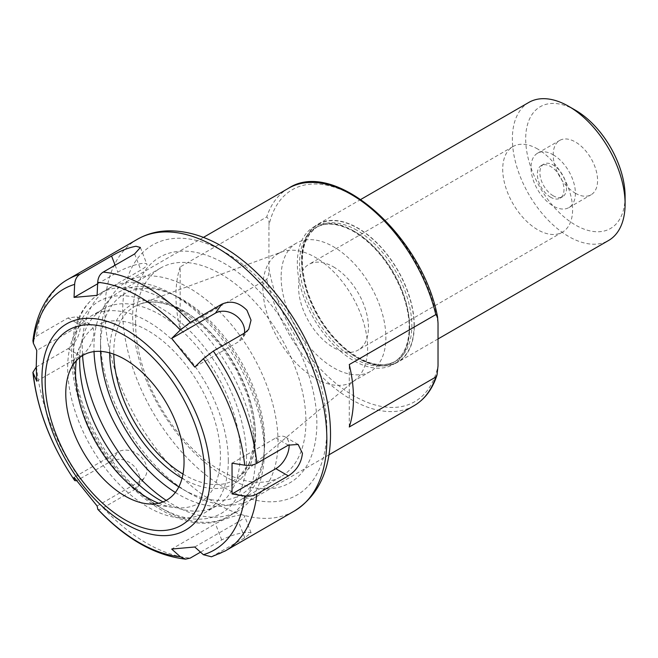 <?xml version="1.0" encoding="UTF-8"?>
<svg xmlns="http://www.w3.org/2000/svg" width="658" height="658" viewBox="0 0 658 658"><rect width="100%" height="100%" fill="white"/><g stroke="black" fill="none" stroke-linecap="round" stroke-linejoin="round"><path stroke-width="0.49" stroke-dasharray="3.29 2.47" d="M180.169 266.934A125.53 72.479 -120 0 0 175.949 295.713A125.53 72.479 -120 0 0 180.169 329.362L266.712 279.395C268.604 275.653 269.344 271.935 268.933 268.25L268.933 225.554C269.344 221.401 268.604 218.538 266.712 216.967L180.169 266.934L180.169 329.362M278.03 441.773A125.53 72.479 -120 0 0 223.235 315.437A125.53 72.479 -120 0 0 126.501 281.813A125.53 72.479 -120 0 0 100.501 339.273A125.53 72.479 -120 0 0 189.265 493.023A125.53 72.479 -120 0 0 252.03 499.241A125.53 72.479 -120 0 0 278.03 441.773M349.266 426.993L349.266 364.565M553.197 154.786A31.387 18.12 60 0 1 573.702 182.439A31.387 18.12 60 0 1 568.89 207.583A31.387 18.12 60 0 1 553.197 206.028A31.387 18.12 60 0 1 532.7 178.376A31.387 18.12 60 0 1 537.512 153.232A31.387 18.12 60 0 1 553.197 154.786M553.197 195.78A18.827 10.873 60 0 1 540.901 179.19A18.827 10.873 60 0 1 543.788 164.097A18.827 10.873 60 0 1 562.615 174.97A18.827 10.873 60 0 1 562.615 196.717A18.827 10.873 60 0 1 553.197 195.78M575.388 193.222A31.387 18.12 -120 0 0 591.081 194.776A31.387 18.12 -120 0 0 595.893 169.624A31.387 18.12 -120 0 0 575.388 141.972A31.387 18.12 -120 0 0 559.703 140.417A31.387 18.12 -120 0 0 554.891 165.561A31.387 18.12 -120 0 0 575.388 193.222M550.664 197.244A18.827 10.873 60 0 1 538.359 180.654A18.827 10.873 60 0 1 541.246 165.561A18.827 10.873 60 0 1 550.664 166.499A18.827 10.873 60 0 1 562.968 183.089A18.827 10.873 60 0 1 560.081 198.181A18.827 10.873 60 0 1 550.664 197.244M537.668 149.021A49.424 28.533 -120 0 0 512.952 146.578A49.424 28.533 -120 0 0 505.377 186.181A49.424 28.533 -120 0 0 537.668 229.732A49.424 28.533 -120 0 0 562.376 232.175A49.424 28.533 -120 0 0 569.951 192.572A49.424 28.533 -120 0 0 537.668 149.021M333.507 266.893A49.424 28.533 60 0 1 365.79 310.444A49.424 28.533 60 0 1 358.215 350.048A49.424 28.533 60 0 1 308.799 321.515A49.424 28.533 60 0 1 308.799 264.442A49.424 28.533 60 0 1 333.507 266.893M575.396 110.199A70.299 40.59 -120 0 0 525.684 138.896A70.299 40.59 -120 0 0 575.388 224.995A70.299 40.59 -120 0 0 625.1 196.298M528.876 102.401A79.717 46.019 -120 0 0 512.368 138.896A79.717 46.019 -120 0 0 547.16 219.114A79.717 46.019 -120 0 0 608.592 240.474M414.285 325.694A79.717 46.019 -120 0 0 379.485 245.475A79.717 46.019 -120 0 0 318.061 224.123A79.717 46.019 -120 0 0 301.553 260.609A79.717 46.019 -120 0 0 336.345 340.828A79.717 46.019 -120 0 0 397.777 362.188A79.717 46.019 -120 0 0 414.285 325.694M178.82 486.887A116.121 67.042 -120 0 0 182.603 489.174A116.121 67.042 -120 0 0 264.713 441.773A116.121 67.042 -120 0 0 182.603 299.555A116.121 67.042 -120 0 0 100.501 346.963A116.121 67.042 -120 0 0 100.584 351.388M100.501 346.963L100.501 339.273M262.871 287.554A74.066 42.762 -120 0 0 295.203 362.089A74.066 42.762 -120 0 0 352.277 381.936A74.066 42.762 -120 0 0 355.772 379.493A74.066 42.762 -120 0 0 367.616 348.024A74.066 42.762 -120 0 0 337.669 276.089A74.066 42.762 -120 0 0 282.076 251.841A74.066 42.762 -120 0 0 278.211 253.651A74.066 42.762 -120 0 0 262.871 287.554M281.139 277.01A74.066 42.762 -120 0 0 313.463 351.545A74.066 42.762 -120 0 0 370.536 371.392A74.066 42.762 -120 0 0 385.876 337.48A74.066 42.762 -120 0 0 353.552 262.945A74.066 42.762 -120 0 0 296.478 243.106A74.066 42.762 -120 0 0 281.139 277.01M211.473 556.791L244.776 537.849L251.06 532.75L246.964 532.232C239.035 532.972 230.621 535.53 221.713 539.914L200.517 552.152M194.752 546.995L238.517 521.728A18.827 3.981 -21.2 0 0 244.546 515.946A18.827 3.981 -21.2 0 0 233.648 516.365A18.827 3.981 -21.2 0 0 215.462 523.784L171.689 549.06M97.697 509.062C98.034 510.073 99.852 509.654 103.142 507.803L134.619 489.634L138.451 486.18L140.343 477.626L136.009 468.167C128.343 459.728 120.2 457.318 111.564 460.945L76.509 480.751M97.113 506.002L140.878 480.727A18.827 14.854 35.1 0 0 144.752 477.215A18.827 14.854 35.1 0 0 140.442 456.315A18.827 14.854 35.1 0 0 117.815 452.038L74.05 477.313M36.758 381.204L80.531 355.929A18.827 10.873 120 0 0 92.827 339.339A18.827 10.873 120 0 0 89.94 324.254A18.827 10.873 120 0 0 80.531 325.184L77.027 316.794L68.013 317.962L36.535 336.131L32.908 340.762M36.239 367.057L68.013 348.707C75.835 342.974 80.005 335.128 80.531 325.184L36.758 350.451M97.631 283.787L117.815 272.132A18.827 3.981 158.8 0 1 136.009 264.713A18.827 3.981 158.8 0 1 146.907 264.294A18.827 3.981 158.8 0 1 140.878 270.068L97.113 295.343M244.447 333.104A18.827 14.854 -144.9 0 1 242.391 338.302A18.827 14.854 -144.9 0 1 238.517 341.823L194.752 367.09M232.044 463.199L275.809 437.932A18.827 10.873 -60 0 1 285.227 436.994A18.827 10.873 -60 0 1 289.101 444.734M158.603 503.255A102.483 59.171 -120 0 0 173.844 507.45A102.483 59.171 -120 0 0 220.455 456.191A102.483 59.171 -120 0 0 161.136 339.66A102.483 59.171 -120 0 0 80.292 345.409A102.483 59.171 -120 0 0 76.303 360.707M228.318 460.732A113.604 65.594 -120 0 0 178.729 346.404A113.604 65.594 -120 0 0 91.182 315.972A113.604 65.594 -120 0 0 67.659 367.978A113.604 65.594 -120 0 0 117.247 482.306A113.604 65.594 -120 0 0 204.794 512.738A113.604 65.594 -120 0 0 228.318 460.732M163.036 501.898A113.604 65.594 -120 0 0 216.778 505.821A113.604 65.594 -120 0 0 240.302 453.814A113.604 65.594 -120 0 0 190.713 339.487A113.604 65.594 -120 0 0 103.166 309.046A113.604 65.594 -120 0 0 79.7 357.549M166.211 500.401A128.672 74.288 -120 0 0 237.62 511.184A128.672 74.288 -120 0 0 264.269 452.276A128.672 74.288 -120 0 0 173.284 294.694A128.672 74.288 -120 0 0 108.948 288.319A128.672 74.288 -120 0 0 82.299 347.218A128.672 74.288 -120 0 0 82.579 355.55M175.349 492.455A120.439 69.534 -120 0 0 239.323 500.689A120.439 69.534 -120 0 0 264.269 445.556A120.439 69.534 -120 0 0 179.108 298.049A120.439 69.534 -120 0 0 118.892 292.086A120.439 69.534 -120 0 0 93.946 347.218A120.439 69.534 -120 0 0 94.028 351.611M135.606 323.168A120.439 69.534 -120 0 0 188.18 444.372A120.439 69.534 -120 0 0 280.982 476.639A120.439 69.534 -120 0 0 305.929 421.507A120.439 69.534 -120 0 0 253.355 300.303A120.439 69.534 -120 0 0 160.552 268.036A120.439 69.534 -120 0 0 135.606 323.168M132.677 316.852A130.243 75.193 -120 0 0 224.773 476.367A130.243 75.193 -120 0 0 316.86 423.193A130.243 75.193 -120 0 0 224.773 263.685A130.243 75.193 -120 0 0 132.677 316.852M266.712 279.395A125.53 72.479 -120 0 0 414.03 405.715M288.492 188.278A125.53 72.479 -120 0 0 266.712 216.967M268.933 268.25A122.396 70.661 -120 0 0 353.478 395.647A122.396 70.661 -120 0 0 438.031 365.873M414.063 325.57A79.396 45.838 -120 0 0 357.919 228.326A79.396 45.838 -120 0 0 301.775 260.741A79.396 45.838 -120 0 0 357.919 357.985A79.396 45.838 -120 0 0 414.063 325.57M356.809 230.242A77.833 44.933 -120 0 0 317.896 226.393A77.833 44.933 -120 0 0 301.775 262.016A77.833 44.933 -120 0 0 335.745 340.342A77.833 44.933 -120 0 0 395.721 361.193A77.833 44.933 -120 0 0 411.842 325.57A77.833 44.933 -120 0 0 356.809 230.242M409.621 326.845A77.833 44.933 -120 0 0 354.588 231.526A77.833 44.933 -120 0 0 315.675 227.668A77.833 44.933 -120 0 0 299.555 263.299A77.833 44.933 -120 0 0 333.532 341.625A77.833 44.933 -120 0 0 393.5 362.476A77.833 44.933 -120 0 0 409.621 326.845M353.478 230.884A79.396 45.838 -120 0 0 297.334 263.299A79.396 45.838 -120 0 0 353.478 360.543A79.396 45.838 -120 0 0 409.621 328.128A79.396 45.838 -120 0 0 353.478 230.884M438.031 323.185A122.396 70.661 -120 0 0 353.478 195.78A122.396 70.661 -120 0 0 268.933 225.554M182.052 478.267A103.158 59.557 -120 0 0 255.551 436.476A103.158 59.557 -120 0 0 182.603 310.14A103.158 59.557 -120 0 0 109.664 352.894M182.998 474.056A100.049 57.764 -120 0 0 239.265 476.606A100.049 57.764 -120 0 0 255.263 434.107A100.049 57.764 -120 0 0 184.52 311.579A100.049 57.764 -120 0 0 139.71 304.177A100.049 57.764 -120 0 0 113.776 352.425A100.049 57.764 -120 0 0 113.793 354.185M221.713 539.914L215.462 523.784M244.776 537.849L238.517 521.728M111.564 460.945L117.815 452.038M134.619 489.634L140.878 480.727M68.013 317.962L80.531 325.184M68.013 348.707L80.531 355.929M134.619 253.947L140.878 270.068M115.125 265.199L117.815 272.132M244.776 332.915L238.517 341.823M103.142 507.803A156.917 90.598 -120 0 0 190.236 558.091M36.535 366.884A156.917 90.598 -120 0 0 80.079 479.114M137.44 239.257A156.917 90.598 -120 0 0 104.935 311.086A156.917 90.598 -120 0 0 173.432 469.006A156.917 90.598 -120 0 0 294.348 511.044M68.235 279.214A156.917 90.598 -120 0 0 36.535 336.131M213.299 556.026A156.917 90.598 -120 0 0 225.151 550.993M288.319 445.153L275.809 437.932M246.52 457.4A122.396 70.661 -120 0 0 159.968 307.5A122.396 70.661 -120 0 0 73.425 357.467A122.396 70.661 -120 0 0 159.968 507.367A122.396 70.661 -120 0 0 246.52 457.4M164.41 299.818A128.672 74.288 -120 0 0 100.074 293.443A128.672 74.288 -120 0 0 73.425 352.343A128.672 74.288 -120 0 0 129.593 481.837A128.672 74.288 -120 0 0 228.745 516.308A128.672 74.288 -120 0 0 255.394 457.4A128.672 74.288 -120 0 0 164.41 299.818M326.853 428.958A144.365 83.344 -120 0 0 224.773 252.154A144.365 83.344 -120 0 0 122.692 311.086A144.365 83.344 -120 0 0 224.773 487.899A144.365 83.344 -120 0 0 326.853 428.958M203.421 237.398L126.501 281.813M328.951 454.826L252.03 499.241M568.89 207.583L591.081 194.776M537.512 153.232L559.703 140.417M560.081 198.181L562.615 196.717M541.246 165.561L543.788 164.097M512.952 146.578L308.799 264.442M562.376 232.175L358.215 350.048M360.864 199.407L318.061 224.123M438.031 338.944L397.777 362.188M317.896 226.393C301.709 237.448 298.197 259.038 307.36 291.165C314.96 313.496 327.075 332.175 343.706 347.194C363.973 363.997 381.311 368.669 395.721 361.193L393.5 362.476C402.425 357.204 407.573 347.391 408.947 333.03C409.95 319.451 407.203 304.679 400.714 288.714C389.478 262.896 373.843 243.863 353.807 231.608C338.714 223.243 326.006 221.927 315.675 227.668L317.896 226.393M437.422 316.366L437.529 316.86M182.603 489.174L189.265 493.023M355.772 379.493L239.265 476.606L249.102 463.487L254.128 444.594L253.692 421.408L247.704 395.886L236.609 370.15L221.294 346.289L203.009 326.22L183.253 311.579C166.532 302.228 152.014 299.76 139.71 304.177L282.076 251.841M296.478 243.106L278.211 253.651M370.536 371.392L352.277 381.936M251.06 532.741L244.546 515.946M138.451 486.18L144.752 477.215M77.027 316.794L89.94 324.254M140.384 247.49L146.907 264.294M248.699 329.337L242.391 338.302M298.14 444.454L285.227 436.994M146.01 503.658L173.844 507.45M69.658 371.416L80.292 345.409M103.166 309.046L91.182 315.972M216.778 505.821L204.794 512.738M108.948 288.319L100.074 293.443C82.077 304.687 72.602 323.975 71.64 351.298C71.179 368.875 74.346 387.496 81.148 407.146C105.856 482.898 184.125 544.462 228.745 516.308L237.62 511.184M179.108 298.049L173.284 294.694M264.269 445.556L264.269 452.276M160.552 268.036L118.892 292.086M280.982 476.639L239.323 500.689"/><path stroke-width="0.99" d="M435.81 377.026L349.266 426.993A125.53 72.479 -120 0 0 349.266 364.565L435.81 314.598L437.537 316.852L438.031 323.185L438.031 365.873L437.035 374.879L435.81 377.026A125.53 72.479 -120 0 1 414.03 405.715L328.951 454.826M438.031 338.944L608.592 240.474A79.717 46.019 -120 0 0 625.1 203.98L625.1 196.298A70.299 40.59 -120 0 0 575.396 110.199L568.734 106.357A79.717 46.019 -120 0 0 528.876 102.401L360.864 199.407M625.1 203.98A79.717 46.019 -120 0 0 568.734 106.357M100.584 351.388A116.121 67.042 -120 0 0 178.82 486.887M200.517 552.152L190.236 558.091L185.572 559.135L180.317 556.758L171.689 549.06L194.752 546.995L203.371 554.702L211.473 556.791L225.151 550.993A156.917 90.598 -120 0 0 256.842 494.076C253.379 495.943 249.333 496.56 244.686 495.935L232.044 493.944L232.044 463.199L244.686 465.181C249.333 465.806 253.379 465.19 256.842 463.322L288.319 445.153L298.14 444.454L302.441 453.304C301.38 462.944 296.676 470.478 288.319 475.899L256.842 494.076M76.509 480.751L74.732 480.62L74.05 477.313L97.113 506.002L97.853 509.374C125.966 539.083 155.206 555.673 185.564 559.144M80.079 274.18L111.564 256.003C120.2 250.937 128.343 247.679 136.009 246.256L140.384 247.49L134.619 253.947L103.142 272.124C99.852 274.205 98.034 277.602 97.697 282.323L97.113 295.343L74.05 297.4L74.634 284.379C74.979 279.666 76.797 276.261 80.079 274.18A156.917 90.598 -120 0 0 68.235 279.214C51.135 288.582 36.642 309.26 32.908 340.762L33.319 343.155L36.758 350.451L36.239 366.128L36.758 381.204L32.9 372.412L36.239 367.057M74.05 297.4L97.631 283.787M171.689 338.401L180.317 330.02L190.236 322.404L221.713 304.226C230.621 300.221 239.035 302.252 246.964 310.313L251.035 320.15L248.699 329.337L244.776 332.915L213.299 351.092L203.371 358.709L194.752 367.09L171.689 338.401L215.462 313.134A18.827 14.854 -144.9 0 1 235.342 315.198A18.827 14.854 -144.9 0 1 244.447 333.104M289.101 444.734A18.827 10.873 -60 0 1 275.809 468.677L232.044 493.944M184.051 461.826A83.64 48.289 -120 0 0 135.638 366.712A83.64 48.289 -120 0 0 69.658 371.416A83.64 48.289 -120 0 0 65.767 393.533A83.64 48.289 -120 0 0 146.01 503.658A83.64 48.289 -120 0 0 184.051 461.826M76.303 360.707A102.483 59.171 -120 0 0 75.522 372.518A102.483 59.171 -120 0 0 158.603 503.255M79.7 357.549A113.604 65.594 -120 0 0 79.643 361.053A113.604 65.594 -120 0 0 163.036 501.898M82.579 355.55A128.672 74.288 -120 0 0 166.211 500.401M94.028 351.611A120.439 69.534 -120 0 0 175.349 492.455M435.81 314.598A125.53 72.479 -120 0 0 288.492 188.278L203.421 237.398M109.664 352.894A103.158 59.557 -120 0 0 182.052 478.267M113.793 354.185A100.049 57.764 -120 0 0 182.998 474.056M111.564 256.003L115.125 265.199M221.713 304.226L215.462 313.134M225.151 550.993L294.348 511.044A156.917 90.598 -120 0 0 326.853 439.207A156.917 90.598 -120 0 0 215.89 247.03A156.917 90.598 -120 0 0 137.44 239.257L68.235 279.214M190.236 322.404A156.917 90.598 -120 0 0 103.142 272.124M256.842 463.322A156.917 90.598 -120 0 0 213.299 351.092M210.264 475.586A119.032 68.72 -120 0 0 126.097 329.806A119.032 68.72 -120 0 0 41.931 378.399A119.032 68.72 -120 0 0 126.097 524.179A119.032 68.72 -120 0 0 210.264 475.586M33.319 373.9A150.641 86.971 -120 0 0 74.634 480.373M97.697 509.062A150.641 86.971 -120 0 0 180.317 556.758M203.371 554.702A150.641 86.971 -120 0 0 244.686 495.935M244.686 465.181A150.641 86.971 -120 0 0 203.371 358.709M180.317 330.02A150.641 86.971 -120 0 0 97.697 282.323M74.634 284.379A150.641 86.971 -120 0 0 33.319 343.155M288.319 475.899L275.809 468.677M204.638 473.711A112.757 65.101 -120 0 0 124.913 335.613A112.757 65.101 -120 0 0 45.18 381.648A112.757 65.101 -120 0 0 124.913 519.746A112.757 65.101 -120 0 0 204.638 473.711M437.035 374.879C432.594 388.993 424.928 399.274 414.03 405.715M288.492 188.278C334.519 157.681 422.346 235.671 437.529 316.86M74.732 480.62C51.077 445.696 37.128 409.63 32.9 372.412M294.348 511.044C317.378 496.436 329.411 472.255 330.456 438.499C331.007 417.065 327.182 394.496 318.966 370.783C301.331 319.22 262.986 269.583 222.174 246.405C203.552 235.613 185.342 230.432 167.543 230.859C156.588 231.246 146.553 234.051 137.44 239.257"/></g></svg>
